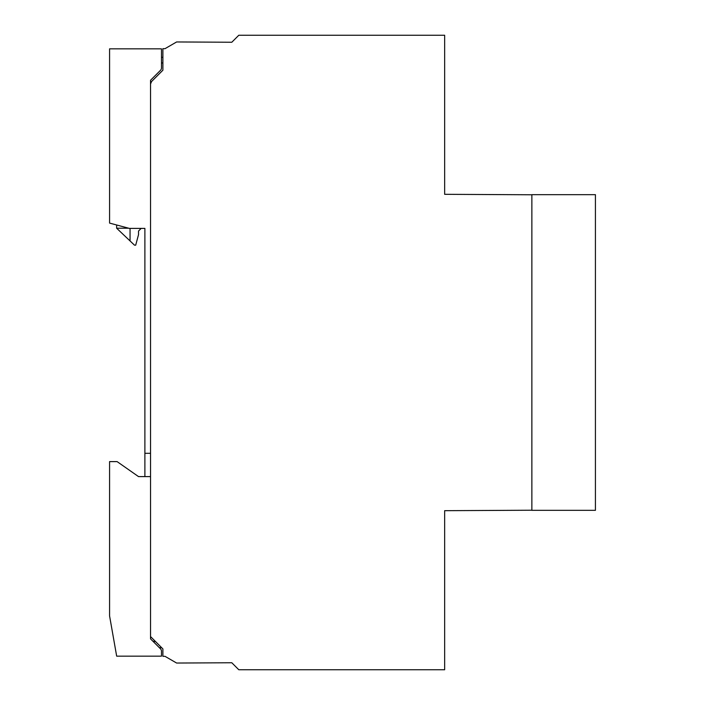 <?xml version="1.0" encoding="UTF-8"?>
<svg xmlns="http://www.w3.org/2000/svg" width="705" height="705" viewBox="0 0 705 705"><rect width="100%" height="100%" fill="white"/><g stroke="black" fill="none" stroke-linecap="round" stroke-linejoin="round"><path stroke-width="1.06" d="M595.425 510.332L595.425 194.668L531.87 194.668L531.87 510.332L595.425 510.332M117.1 461.608L109.575 461.608L109.575 615.906L116.669 656.152L161.48 656.152L161.48 651.261A3.534 3.534 0 0 0 160.449 648.767L150.535 638.853L150.535 476.606L138.532 476.606L117.1 461.608M144.886 453.306L150.535 453.306L150.535 80.273L160.449 70.359A3.534 3.534 0 0 0 161.48 67.856L161.48 48.848L109.575 48.848L109.575 223.088L129.35 228.394L144.886 228.394L144.886 476.606L138.532 476.606M152.941 641.268L155.523 641.55M162.89 62.93L161.48 63.009M161.656 647.683L159.356 647.683L160.449 648.767M162.89 56.083L162.89 57.317L161.48 57.317M130.055 228.394L130.055 240.943L134.496 245.164L135.704 245.164L138.532 234.615L138.532 231.037L141.176 228.394M130.055 240.943L116.633 228.208L128.689 228.208M116.633 224.983L116.633 228.208M531.87 510.226L444.652 510.684L444.652 669.75L238.801 669.75L231.804 662.753L176.629 663.044L165.014 656.329L162.89 656.329L162.89 648.917L150.535 636.562M150.535 84.027L151.566 81.533L162.89 70.209L162.89 48.671L165.014 48.671L176.629 41.956L231.804 42.247L238.801 35.25L444.652 35.25L444.652 194.316L531.87 194.774M150.535 476.606L150.535 453.306"/></g></svg>
